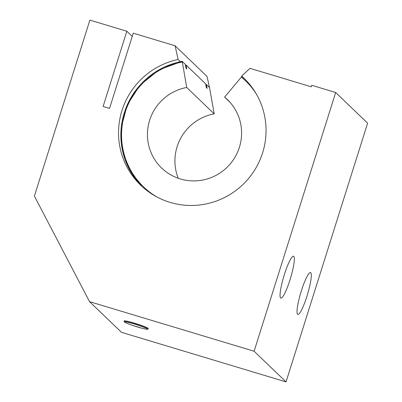 <?xml version="1.0" encoding="UTF-8"?>
<svg xmlns="http://www.w3.org/2000/svg" width="402" height="402" viewBox="0 0 402 402"><rect width="100%" height="100%" fill="white"/><g stroke="black" fill="none" stroke-linecap="round" stroke-linejoin="round"><path stroke-width="0.6" d="M175.091 45.773L178.116 59.476A74.365 73.189 -46.2 0 0 121.615 111.706A74.365 73.189 -46.2 0 0 140.79 185.307A74.365 73.189 -46.2 0 0 245.089 182.357A74.365 73.189 -46.2 0 0 243.798 78.023A74.365 73.189 -46.2 0 0 241.677 76.068L249.989 68.34L311.269 86.802L311.746 85.299L335.68 92.51L254.104 351.237L89.556 301.661L34.386 196.096L89.877 20.1L126.826 31.23L103.113 106.445L109.545 108.384L133.258 33.17L175.091 45.773L207.025 76.435L209.467 87.5M124.087 321.118L124.138 320.967A12.658 1.005 17.5 0 1 136.509 323.811A12.658 1.005 17.5 0 1 148.278 328.58L148.232 328.73A12.658 1.005 -162.5 0 0 134.544 323.369A12.658 1.005 -162.5 0 0 124.087 321.118L124.268 321.866C124.64 322.017 123.434 322.173 132.173 325.283L142.177 328.313C147.981 329.735 147.619 329.183 147.645 329.243L148.232 328.73M335.68 92.51L367.614 123.173L286.038 381.9L121.489 332.323L89.556 301.661M293.751 256.381A21.889 3.462 -73.2 0 1 290.249 279.033A21.889 3.462 -73.2 0 1 280.877 298.148A21.889 3.462 -73.2 0 1 283.877 276.189A21.889 3.462 -73.2 0 1 293.505 256.23A21.889 3.462 -73.2 0 1 293.751 256.381M310.731 272.682A21.889 3.462 -73.2 0 1 307.228 295.334A21.889 3.462 -73.2 0 1 297.857 314.449A21.889 3.462 -73.2 0 1 300.852 292.49A21.889 3.462 -73.2 0 1 310.485 272.531A21.889 3.462 -73.2 0 1 310.731 272.682M254.104 351.237L286.038 381.9M126.826 31.23L132.233 36.421M178.116 59.476L180.433 61.697M241.677 76.068L244.13 78.42M244.949 79.154A74.365 73.189 -46.2 0 0 241.883 76.491L224.597 97.088L229.974 102.254M209.517 87.546L214.206 113.866L186.719 87.475L182.232 61.35L185.342 64.335L186.015 68.194L186.764 68.913L186.091 65.054L205.653 83.842L206.332 87.696L207.08 88.415L206.402 84.556L209.517 87.546M182.217 61.345L159.162 69.742L139.986 85.169L127.233 104.942L121.233 127.61L121.369 143.755L125.012 159.423L131.987 173.87L141.961 186.407A74.365 73.189 -46.2 0 1 124.444 112.294A74.365 73.189 -46.2 0 1 182.207 61.355L182.232 61.35M214.206 113.866A47.466 46.717 -46.2 0 0 178.242 178.262M206.402 84.556A74.365 73.189 -46.2 0 0 205.799 84.671M186.091 65.054A74.365 73.189 -46.2 0 0 185.488 65.169M186.719 87.475A47.466 46.717 -46.2 0 0 149.589 120.449A47.466 46.717 -46.2 0 0 161.639 168.041A47.466 46.717 -46.2 0 0 228.215 166.157A47.466 46.717 -46.2 0 0 227.391 99.56A47.466 46.717 -46.2 0 0 224.597 97.088M134.434 324.052A12.025 0.955 17.5 0 1 146.584 329.228A12.025 0.955 17.5 0 1 126.891 323.293A12.025 0.955 17.5 0 1 134.434 324.052M241.275 77.003A73.576 72.41 133.8 0 1 256.23 93.857M157.112 197.086A73.576 72.41 133.8 0 1 122.786 121.535A73.576 72.41 133.8 0 1 182.267 62.024M241.878 76.491L244.969 79.174"/></g></svg>
